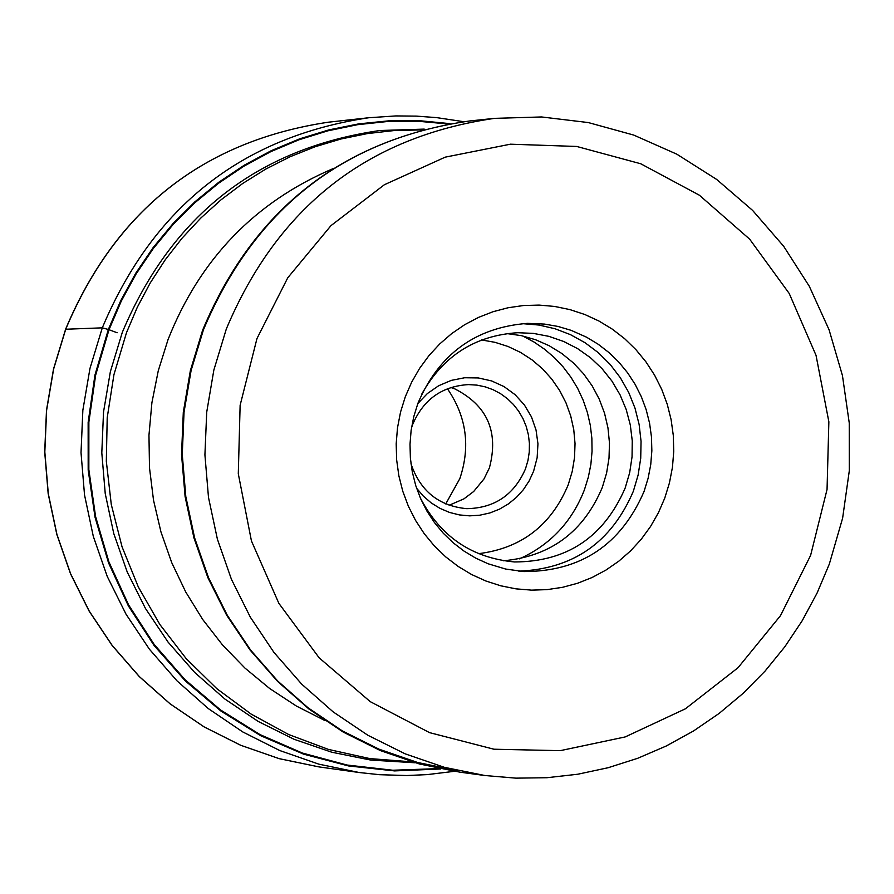 <?xml version="1.0" encoding="UTF-8"?>
<svg xmlns="http://www.w3.org/2000/svg" width="894" height="894" viewBox="0 0 894 894"><rect width="100%" height="100%" fill="white"/><g stroke="black" fill="none" stroke-linecap="round" stroke-linejoin="round"><path stroke-width="1.34" d="M448.106 123.964L417.979 121.249L387.717 121.483L357.589 124.679L327.874 130.815L298.853 139.822L270.793 151.645L243.939 166.161L218.549 183.248L194.858 202.759L173.09 224.517L153.444 248.308L136.111 273.933L121.26 301.155L109.012 329.707L117.148 332.758M438.82 768.594L392.824 770.237L347.028 765.029L302.429 753.061L259.964 734.577L220.539 709.948L185.002 679.675L154.137 644.406L128.591 604.892L108.923 561.957L95.58 516.531L88.841 469.573L88.864 422.102L95.636 375.145L109.012 329.707L108.353 329.484L94.92 375.156L88.148 422.348L88.182 470.043L95.032 517.224L108.532 562.84L128.39 605.942L154.17 645.58L185.304 680.915L221.12 711.188L260.847 735.773L303.602 754.145L348.481 765.934L394.511 770.907L440.731 768.985M485.9 581.011L471.652 574.54L458.209 566.461L445.715 556.884L434.35 545.921L424.248 533.707L415.554 520.409L408.357 506.194L402.769 491.231L398.847 475.72L396.645 459.851L396.187 443.815L397.495 427.846L400.534 412.112L405.273 396.835L411.653 382.196L419.588 368.395L428.986 355.588L439.714 343.955L451.649 333.63L464.623 324.734L478.491 317.404L493.063 311.715L508.15 307.737L523.582 305.513L539.149 305.089L554.649 306.452L569.903 309.592L584.721 314.464L598.902 321.002L612.278 329.126L624.683 338.725L635.958 349.699L645.971 361.891L654.587 375.156L661.705 389.326L667.237 404.222L671.115 419.655L673.294 435.434L673.741 451.369L672.456 467.26L669.438 482.905L664.756 498.114L658.431 512.687L650.575 526.443L641.266 539.227L630.628 550.849L618.782 561.197L605.886 570.115L592.096 577.502L577.58 583.257L562.538 587.313L547.128 589.615L531.572 590.141L516.05 588.867L500.763 585.805L485.9 581.011M488.135 563.779L475.72 558.124L464.008 551.084L453.124 542.736L443.234 533.182L434.439 522.543L426.863 510.966L420.593 498.573L415.721 485.543L412.313 472.032L410.391 458.209L410 444.251L411.128 430.327L413.777 416.626L417.911 403.328C438.887 354.113 475.407 327.461 527.46 323.371L544.502 324.086L557.945 326.433L571.043 330.311L586.598 337.217L598.265 344.291L609.082 352.661L618.905 362.215L627.633 372.843L635.153 384.398L641.356 396.746L646.183 409.731L649.569 423.186L651.469 436.942L651.849 450.833L650.731 464.679L648.105 478.312L644.015 491.566C620.861 544.871 580.809 571.534 523.884 571.568L505.725 569.065L488.135 563.779M518.755 571.154C573.222 569.02 611.407 542.39 633.343 491.253L638.126 475.038L640.719 458.298L641.054 441.357L639.132 424.516L634.997 408.122L628.706 392.455L620.391 377.816L610.2 364.473L598.332 352.694L584.989 342.681L570.45 334.647L554.951 328.724L538.814 325.025L522.331 323.639M421.733 394.165C443.044 355.913 475.083 335.429 517.838 332.702L533.472 333.406L548.86 336.345L563.678 341.463L577.658 348.649L590.509 357.756L601.997 368.63L611.898 381.034L620.011 394.735L626.18 409.463L630.292 424.929L632.259 440.831L632.047 456.868L629.667 472.714L625.152 488.068C603.841 537.16 566.964 561.79 514.542 561.957C471.876 558.001 440.44 536.601 420.236 497.757M503.534 560.784C550.626 556.347 583.547 531.896 602.31 487.42L606.613 472.982L609.015 458.074L609.473 442.977L607.976 427.958L604.556 413.274L599.271 399.182L592.219 385.929L583.514 373.748L573.311 362.863L561.778 353.465L549.139 345.71L535.607 339.742L521.414 335.663L506.809 333.563M449.123 505.266L463.93 498.863L473.652 491.521L484.012 478.927L489.409 467.875C498.919 431.903 487.409 405.574 454.878 388.912L450.822 387.493M445.737 503.937L459.818 478.659C470.635 446.508 466.5 416.526 447.402 388.722M65.72 329.238L102.296 327.841L108.353 329.484L120.69 300.753L135.665 273.363L153.142 247.593L172.944 223.679L194.892 201.832L218.784 182.253L244.386 165.122L271.452 150.594L299.747 138.816L328.992 129.865L358.93 123.841L389.259 120.791L419.722 120.724L450.028 123.64M65.776 329.07C115.907 209.922 203.419 140.973 328.288 122.21C203.307 141.006 115.762 209.978 65.642 329.126L53.517 369.032L46.499 410.212L44.7 451.962L48.164 493.611L56.825 534.444L70.537 573.792L89.065 610.993L112.108 645.446L139.274 676.579L170.095 703.869L204.067 726.878L240.609 745.238L279.14 758.648L318.99 766.907L279.163 758.648L240.665 745.25L204.134 726.9L170.184 703.891L139.375 676.602L112.219 645.479L89.188 611.027L70.648 573.814L56.937 534.456L48.287 493.611L44.823 451.951L46.622 410.178L53.64 368.987L65.776 329.07M463.55 121.662L436.641 117.617L416.291 116.119L395.886 115.929L368.708 117.751C241.983 136.793 153.187 206.827 102.296 327.841L89.981 368.384L82.851 410.223L81.019 452.655L84.528 494.963L93.322 536.456L107.235 576.429L126.043 614.223L149.421 649.223L176.978 680.837L208.257 708.551L242.71 731.907L279.788 750.547L318.856 764.158L359.276 772.528L318.99 766.907M424.237 129.105L379.771 130.524C257.371 148.326 171.559 215.599 122.31 332.344L110.364 371.669L103.525 411.978L101.804 452.867L105.235 493.622L113.773 533.584L127.25 572.082L145.454 608.456L168.072 642.104L194.713 672.478L224.93 699.074L258.221 721.458L294.014 739.26L331.708 752.2L370.697 760.068L415.095 762.772M412.011 761.867L369.837 758.593L328.456 749.418L288.673 734.522L251.236 714.15L216.851 688.693L186.198 658.621L159.847 624.493L138.313 586.956L122.02 546.726L111.292 504.562L106.319 461.282L107.213 417.699L113.94 374.653L126.479 332.724L137.285 307.301L150.226 282.951L165.189 259.852L182.063 238.195L200.714 218.136L220.997 199.843L242.755 183.438L265.82 169.044L290.014 156.785L315.146 146.739L341.016 138.983L367.445 133.575L394.209 130.546L421.119 129.921M332.825 168.731C254.812 202.122 199.876 259.081 168.027 339.631L158.283 370.708L151.902 402.691L148.963 435.21L149.499 467.853L153.522 500.227L160.965 531.964L171.737 562.661L185.717 591.962L202.726 619.52L222.55 644.999L244.967 668.086L269.697 688.536L296.439 706.081L324.868 720.53M202.603 330.501L190.422 370.708L183.382 412.201L181.605 454.286L185.125 496.237L193.875 537.372L207.721 576.988L226.405 614.435L249.616 649.089L276.972 680.368L308.005 707.757L342.178 730.811L378.944 749.15L417.654 762.504L457.694 770.639M459.918 772.17L419.666 764.035L380.743 750.658L343.788 732.253L309.413 709.11L278.213 681.597L250.7 650.184L227.344 615.374L208.548 577.747L194.624 537.931L185.807 496.583L182.264 454.42L184.041 412.123L191.115 370.418L203.452 329.752C254.309 208.972 342.927 139.397 469.294 121.014C342.212 139.598 253.304 209.352 202.58 330.288L190.355 370.652L183.304 412.29L181.538 454.498L185.103 496.595L193.92 537.864L207.855 577.625L226.663 615.206L250.052 650.005L277.609 681.429L308.877 708.964L343.341 732.141L380.419 750.591L419.498 764.001L459.918 772.17L485.006 775.534L515.95 778.149L546.972 777.713L577.803 774.226L608.144 767.722L637.713 758.291L666.254 745.998L693.498 730.99L719.189 713.378L743.115 693.353L765.063 671.092L784.809 646.809L802.209 620.715L817.082 593.057L829.319 564.08L842.617 518.174L849.3 470.792L849.244 422.94L842.45 375.581L829.051 329.718L809.316 286.303L783.647 246.241L752.569 210.369L716.709 179.459L676.825 154.181L633.723 135.072L588.319 122.567L541.574 116.958L494.471 118.366C367.043 136.894 277.665 207.073 226.338 328.914L213.845 370.071L206.715 412.168L204.916 454.856L208.492 497.422L217.387 539.138L231.434 579.323L250.398 617.296L273.955 652.43L301.703 684.145L333.183 711.903L367.859 735.259L405.138 753.832L444.407 767.331L485.006 775.534M810.601 555.42L827.051 489.454L828.861 421.767L816.032 355.343L789.212 293.467L749.686 239.19L699.387 195.216L640.763 163.77L576.719 146.46L510.429 144.191L445.212 157.154L384.364 184.745L330.97 225.634L287.767 277.777L256.969 338.558L240.128 405.25L238.296 473.764L251.438 540.937L278.861 603.349L319.158 657.839L370.25 701.656L429.511 732.622L493.935 749.217L560.259 750.658L625.152 736.947L685.407 708.808L738.031 667.717L780.451 615.72L810.601 555.42M519.448 558.862C550.268 544.893 571.925 521.884 584.408 489.834L588.353 477.128L590.878 464.321L592.051 451.314L591.862 438.25L590.308 425.287L587.403 412.57L583.179 400.244L577.703 388.454L571.009 377.335L563.198 367.009L554.358 357.611L544.569 349.23L533.964 341.989L522.666 335.943M478.513 553.677C521.347 548.335 551.263 525.348 568.249 484.727L572.249 471.35L574.529 457.549L575.032 443.569L573.758 429.645L570.73 416.001L566.003 402.881L559.644 390.51L551.766 379.09L542.513 368.809L532.019 359.857L520.487 352.381L508.094 346.503L495.052 342.335L481.587 339.943M417.822 403.563L427.366 393.55L438.675 385.727L451.28 380.386L464.668 377.749L478.29 377.938L491.599 380.922L504.037 386.588L515.123 394.701L524.376 404.926L531.449 416.85L536.031 429.992L537.953 443.804L537.138 457.739L533.606 471.216L529.114 480.983L523.37 489.688L516.397 497.399L508.373 503.937L499.478 509.167L489.912 512.944L479.888 515.19L469.652 515.86L459.438 514.922L449.481 512.418L440.004 508.384L431.232 502.931L423.376 496.159L416.604 488.247M411.486 427.891L412.637 424.527C423.432 399.439 442.061 386.13 468.545 384.599L476.915 385.124L485.14 386.834L493.052 389.695L500.495 393.651L507.334 398.612L513.435 404.513L518.688 411.206L522.979 418.593L526.242 426.516L528.399 434.819L529.416 443.346L529.282 451.951L527.974 460.444L525.46 468.914C514.095 494.896 494.527 508.15 466.757 508.664C438.865 506.06 420.269 491.085 410.972 463.74M368.708 117.751L328.288 122.21M454.186 771.343L427.176 774.617L406.792 775.534L379.592 774.696L359.276 772.528M494.471 118.366L469.294 121.014"/></g></svg>
